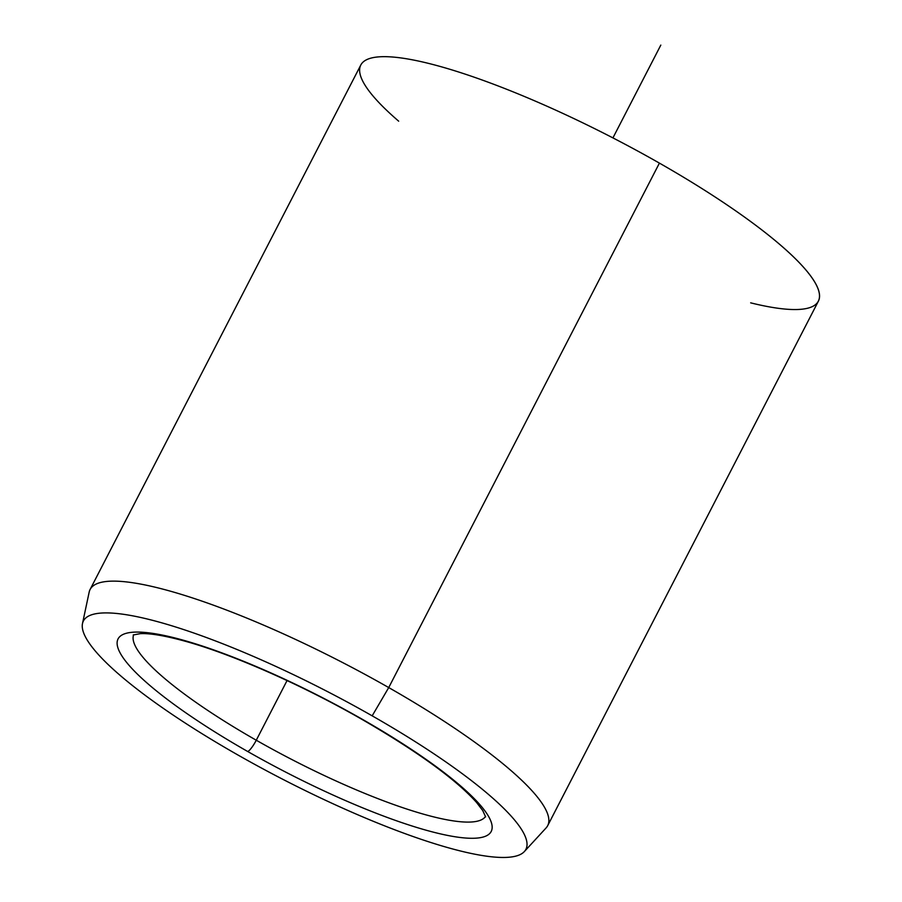 <?xml version="1.0" encoding="UTF-8"?>
<svg xmlns="http://www.w3.org/2000/svg" width="902" height="902" viewBox="0 0 902 902"><rect width="100%" height="100%" fill="white"/><g stroke="black" fill="none" stroke-linecap="round" stroke-linejoin="round"><path stroke-width="1.35" d="M133.203 634.985L140.148 633.666C149.879 633.114 165.167 635.707 186.015 641.457C232.817 654.491 301.742 684.9 361.048 718.849A11.884 2.39 -60.3 0 0 361.578 718.871A209.94 41.492 27.3 0 1 483.314 836.988A209.94 41.492 27.3 0 1 247.7 751.501A11.884 2.39 -60.3 0 0 256.269 740.226A198.057 39.147 -152.7 0 0 485.547 816.4A198.057 39.147 27.3 0 1 256.269 740.226A11.884 2.39 119.7 0 1 247.7 751.501A209.94 41.492 27.3 0 1 125.976 633.373A209.94 41.492 27.3 0 1 361.578 718.871A11.884 2.39 119.7 0 1 361.048 718.849C417.096 751.265 455.578 779.102 476.493 802.385L482.705 810.503L485.626 816.885M133.643 634.771A198.057 39.147 -152.7 0 0 256.269 740.226L287.05 680.57L256.269 740.226A198.057 39.147 27.3 0 1 133.643 634.771M82.499 623.519L89.174 592.107A257.465 50.895 27.3 0 1 388.728 687.572L372.176 715.838L388.728 687.572A257.465 50.895 27.3 0 1 546.082 827.946L524.344 851.578A248.975 49.215 -152.7 0 0 372.176 715.838A248.975 49.215 -152.7 0 0 82.499 623.519A248.975 49.215 -152.7 0 0 237.113 754.534A248.975 49.215 -152.7 0 0 524.344 851.578M388.728 687.572L659.418 163.115A257.465 50.895 27.3 0 1 818.373 301.2L547.683 825.668A257.465 50.895 -152.7 0 0 388.728 687.572A257.465 50.895 -152.7 0 0 90.099 589.491L360.789 65.034A257.465 50.895 27.3 0 1 659.418 163.115L388.728 687.572M237.113 754.534A248.975 49.215 27.3 0 1 92.748 614.442A248.975 49.215 27.3 0 1 372.176 715.838A248.975 49.215 27.3 0 1 516.53 855.93A248.975 49.215 27.3 0 1 237.113 754.534M247.7 751.501A209.94 41.492 -152.7 0 0 483.314 836.988A209.94 41.492 -152.7 0 0 361.578 718.871A209.94 41.492 -152.7 0 0 125.976 633.373A209.94 41.492 -152.7 0 0 247.7 751.501M750.667 302.846A257.465 50.895 -152.7 0 0 659.418 163.115A257.465 50.895 -152.7 0 0 405.663 58.63A257.465 50.895 -152.7 0 0 398.673 121.172M612.932 137.893L660.816 45.1"/></g></svg>
